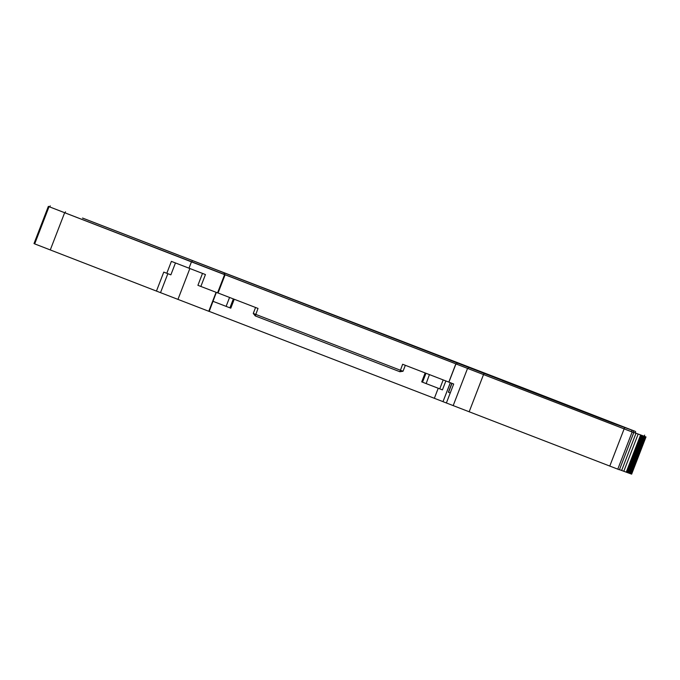 <?xml version="1.0" encoding="UTF-8"?>
<svg xmlns="http://www.w3.org/2000/svg" width="680" height="680" viewBox="0 0 680 680"><rect width="100%" height="100%" fill="white"/><g stroke="black" fill="none" stroke-linecap="round" stroke-linejoin="round"><path stroke-width="1.02" d="M82.526 218.059L508.648 382.857A254.456 0.442 -158.9 0 0 502.375 380.519L612.782 423.181M178.755 255.263L527.289 389.504L635.315 431.4L612.799 423.181M642.387 435.642L628.031 472.846L623.815 471.265L638.171 434.061L646 436.942L643.952 436.144L644.963 436.509L644.215 436.228L644.64 435.106L644.215 436.228L635.256 432.99L635.681 431.868M643.288 435.965L628.932 473.169L628.039 472.829M645.099 436.619L630.742 473.824L628.94 473.161M631.635 474.147L630.742 473.807M448.825 382.092L429.42 374.595L426.156 383.596L422.526 382.194L425.969 373.269M422.526 382.194L421.71 381.879L425.161 372.954M429.599 374.663L443.3 379.958M426.156 383.596L439.748 388.841L443.19 379.907M445.876 380.953L442.433 389.878L439.748 388.841M229.559 297.449L218.067 293.003L229.559 297.449L226.117 306.374L229.908 307.836L230.8 308.176L234.243 299.251M213.129 301.359L226.117 306.374M450.245 392.947L448.392 392.224L451.835 383.299M450.304 382.695L442.986 401.659L450.389 382.729M209.253 311.406L442.994 401.633M209.202 311.431L216.342 292.4M202.504 273.411L197.914 285.311L200.855 286.45L205.453 274.55L171.394 261.375L166.795 273.275L163.769 272.102L156.451 291.082L209.023 311.372M156.451 291.082L34.688 243.891L49.045 206.678L456.612 364.14L224.357 274.482M34.706 243.856L34 243.576L48.356 206.371L49.802 206.932L48.356 206.371M629.833 473.492L644.198 436.288M627.121 472.515L641.486 435.31M626.221 472.192L640.586 434.988M623.815 471.265L619.471 469.659M446.369 403.002L453.696 384.022L448.902 382.151L455.94 363.919L633.76 432.574L619.42 469.787L443.071 401.693M403.036 371.246L399.891 371.748L255.263 315.911L253.266 313.438L403.036 371.246L405.331 365.296M255.561 307.488L253.266 313.438M160.514 292.655L167.841 273.683M166.795 273.275L170.867 274.848L175.465 262.947M178.772 255.213L82.535 218.042M633.76 432.574L633.02 432.284L633.454 431.162L633.038 432.284L631.397 431.698L631.831 430.576M225.088 274.813L218.05 293.046L200.855 286.45M429.42 374.595L402.637 364.259L399.891 371.748M255.263 315.911L258.017 308.431L229.738 297.517M455.94 363.919L631.397 431.698M448.825 382.109L455.855 363.876L448.902 382.151M50.218 205.844L49.793 206.966L191.879 262.029L224.34 274.524L224.774 273.411M621.639 470.483L635.995 433.271L633.088 432.166L635.256 432.99M456.603 364.166L457.028 363.043L456.603 364.166M635.995 433.271L638.171 434.061M49.81 206.907L49.045 206.678M456.679 364.2L457.113 363.086M233.35 298.911L229.908 307.836M448.554 392.284L451.996 383.358M208.777 311.278L216.095 292.306M434.35 398.301L438.226 388.254M177.947 299.404L189.864 268.524M50.269 249.959L64.634 212.755M188.998 268.192L191.445 261.868M217.557 292.859L224.587 274.635M453.169 405.646L467.534 368.441M617.78 469.192L632.137 431.978M218.008 293.029L225.046 274.797M217.829 292.961L224.859 274.728M609.764 466.114L624.121 428.901M469.149 411.833L483.506 374.62M468.12 368.662L468.554 367.548M483.565 374.646L483.998 373.524M624.181 428.927L624.614 427.805M65.059 212.917L65.492 211.803M191.879 262.029L192.304 260.916M223.864 274.346L224.298 273.232M224.12 274.448L224.553 273.326M224.298 274.507L224.731 273.394M619.42 469.787L633.785 432.574M631.644 474.156L646 436.942"/></g></svg>
